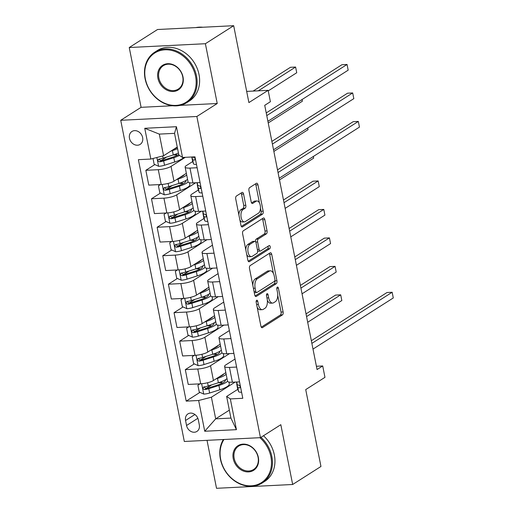 <?xml version="1.0" encoding="UTF-8"?>
<svg xmlns="http://www.w3.org/2000/svg" width="514" height="514" viewBox="0 0 514 514"><rect width="100%" height="100%" fill="white"/><g stroke="black" fill="none" stroke-linecap="round" stroke-linejoin="round"><path stroke-width="0.77" d="M256.666 300.279A1.645 0.835 87.1 0 0 256.197 302.341L260.9 326.094A2.345 1.189 87.1 0 0 262.127 327.733A2.345 1.189 87.1 0 0 262.455 327.624L282.443 314.896A2.345 1.189 87.1 0 0 283.111 311.947L278.408 288.193A1.645 0.835 87.1 0 0 277.547 287.05A1.645 0.835 87.1 0 0 277.322 287.12A1.645 0.835 87.1 0 0 276.853 289.183L277.464 292.26A7.511 3.81 87.1 0 1 275.324 301.673L273.66 302.74A7.511 3.81 87.1 0 1 272.619 303.087A7.511 3.81 87.1 0 1 268.687 297.844L268.077 294.773A1.645 0.835 87.1 0 0 267.222 293.623A1.645 0.835 87.1 0 0 266.991 293.7A1.645 0.835 87.1 0 0 266.522 295.762L267.132 298.833A7.511 3.81 87.1 0 1 264.993 308.252L263.329 309.312A7.511 3.81 87.1 0 1 262.288 309.666A7.511 3.81 87.1 0 1 258.362 304.423L257.752 301.352A1.645 0.835 87.1 0 0 256.891 300.202A1.645 0.835 87.1 0 0 256.666 300.279M129.47 138.26A7.652 6.335 -122.5 0 0 140.168 144.383A7.652 6.335 -122.5 0 0 142.641 137.598A7.652 6.335 -122.5 0 0 131.944 131.475A7.652 6.335 -122.5 0 0 129.47 138.26M243.559 193.996A2.345 1.189 87.1 0 0 242.332 192.364A2.345 1.189 87.1 0 0 242.004 192.467L236.401 196.04A2.345 1.189 87.1 0 0 235.733 198.982L240.957 225.37A2.345 1.189 87.1 0 0 242.184 227.008A2.345 1.189 87.1 0 0 242.505 226.899L262.5 214.165A2.345 1.189 87.1 0 0 263.168 211.222L257.944 184.841A2.345 1.189 87.1 0 0 256.717 183.202A2.345 1.189 87.1 0 0 256.39 183.312L249.618 187.623A2.345 1.189 87.1 0 0 248.949 190.566L251.185 201.861A2.345 1.189 87.1 0 0 252.413 203.499A2.345 1.189 87.1 0 0 252.734 203.39L256.094 201.25A6.277 3.187 87.1 0 1 256.968 200.955A6.277 3.187 87.1 0 1 260.386 206.191A6.277 3.187 87.1 0 1 258.465 213.207L245.306 221.592A6.277 3.187 87.1 0 1 244.433 221.881A6.277 3.187 87.1 0 1 241.015 216.645A6.277 3.187 87.1 0 1 242.936 209.628L245.127 208.234A2.345 1.189 87.1 0 0 245.795 205.292L243.559 193.996L241.503 194.099A2.345 1.189 87.1 0 0 241.111 193.039M207.026 440.337L216.522 488.3L292.665 484.49L320.954 466.474L305.727 389.593L324.964 377.34L322.708 365.955L317.054 369.553L264.729 105.319L270.39 101.721L268.135 90.329L246.688 91.402M180.151 105.364L217.229 103.513L205.388 43.716L233.677 25.7L248.898 102.582L268.135 90.329M217.229 103.513L196.862 116.485L260.457 437.665L184.314 441.475L120.719 120.295L196.862 116.485M292.665 484.49L280.824 424.692L260.457 437.665M250.17 265.577A2.345 1.189 87.1 0 0 249.502 268.52L254.726 294.907A2.345 1.189 87.1 0 0 255.953 296.539A2.345 1.189 87.1 0 0 256.274 296.437L276.269 283.702A2.345 1.189 87.1 0 0 276.937 280.76L271.713 254.372A2.345 1.189 87.1 0 0 270.486 252.74A2.345 1.189 87.1 0 0 270.158 252.849L250.17 265.577M247.838 260.135L242.614 233.754A2.345 1.189 87.1 0 1 243.283 230.812L263.277 218.077A2.345 1.189 87.1 0 1 263.598 217.968A2.345 1.189 87.1 0 1 264.826 219.606L267.062 230.895A2.345 1.189 87.1 0 1 266.393 233.844L258.285 239.004A2.345 1.189 87.1 0 0 257.617 241.946L259.101 249.438A2.345 1.189 87.1 0 0 260.328 251.076A2.345 1.189 87.1 0 0 260.656 250.967L269.098 245.589A1.645 0.835 87.1 0 1 269.323 245.512A1.645 0.835 87.1 0 1 270.223 246.887A1.645 0.835 87.1 0 1 269.715 248.718L249.393 261.665A2.345 1.189 87.1 0 1 249.065 261.774A2.345 1.189 87.1 0 1 247.838 260.135M205.388 43.716L129.245 47.526L157.535 29.51L233.677 25.7M199.31 424.853L198.32 419.842A7.414 6.136 -122.5 0 0 187.957 413.905A7.414 6.136 -122.5 0 0 185.56 420.478L186.55 425.489A7.414 6.136 -122.5 0 0 196.913 431.426A7.414 6.136 -122.5 0 0 199.31 424.853M229.347 410.146L215.687 418.846L230.921 418.081L226.635 396.442L230.336 398.915L242.788 398.292L194.979 156.834L182.528 157.457L178.821 154.99L174.542 133.344L159.308 134.109L163.593 155.748L177.253 147.049M230.336 398.915L236.427 429.665L204.733 431.252L198.648 400.502L211.402 397.206L235.155 382.082M199.959 392.362L186.196 401.126L198.648 400.502M186.196 401.126L138.388 159.668L150.84 159.044L144.749 128.294L176.437 126.707L182.528 157.457M129.245 47.526L141.087 107.323L120.719 120.295M322.708 365.955L316.399 366.27M211.402 397.206L215.687 418.846L204.733 431.252M154.855 164.57L145.847 170.307L158.293 169.684A9.567 2.287 -11.2 0 0 171.053 166.388L185.297 157.323M145.847 170.307L148.777 185.117L161.229 184.494A9.567 2.287 -11.2 0 0 173.983 181.198L186.364 173.314M160.49 193.046L151.482 198.783L163.934 198.16A9.567 2.287 -11.2 0 0 176.694 194.864L195.686 182.766M151.482 198.783L154.412 213.586L166.864 212.963A9.567 2.287 -11.2 0 0 179.624 209.673L192.005 201.784M166.131 221.515L157.123 227.259L169.569 226.635A9.567 2.287 -11.2 0 0 182.329 223.339L201.327 211.241M157.123 227.259L160.053 242.062L172.505 241.439A9.567 2.287 -11.2 0 0 185.258 238.143L197.639 230.259M171.766 249.99L162.758 255.728L175.21 255.105A9.567 2.287 -11.2 0 0 187.97 251.809L206.962 239.717M162.758 255.728L165.688 270.537L178.14 269.914A9.567 2.287 -11.2 0 0 190.9 266.618L203.281 258.735M177.407 278.466L168.399 284.203L180.844 283.58A9.567 2.287 -11.2 0 0 193.605 280.284L212.603 268.186M168.399 284.203L171.329 299.007L183.781 298.383A9.567 2.287 -11.2 0 0 196.534 295.094L208.915 287.204M183.042 306.942L174.034 312.679L186.486 312.056A9.567 2.287 -11.2 0 0 199.246 308.76L218.238 296.662M174.034 312.679L176.964 327.482L189.415 326.859A9.567 2.287 -11.2 0 0 202.175 323.563L214.556 315.68M188.683 335.411L179.675 341.148L192.12 340.525A9.567 2.287 -11.2 0 0 204.88 337.235L223.879 325.137M179.675 341.148L182.605 355.958L195.057 355.335A9.567 2.287 -11.2 0 0 207.81 352.039L220.191 344.155M194.318 363.886L185.31 369.624L197.761 369.001A9.567 2.287 -11.2 0 0 210.522 365.705L229.514 353.606M185.31 369.624L188.24 384.433L200.691 383.81A9.567 2.287 -11.2 0 0 213.451 380.514L225.832 372.631M237.828 389.316L226.635 396.442M235.02 359.042L225.749 364.946A9.567 2.287 -11.2 0 0 224.599 366.392A9.567 2.287 -11.2 0 0 229.456 367.414L236.607 367.054M229.379 330.566L220.108 336.471A9.567 2.287 -11.2 0 0 218.958 337.916A9.567 2.287 -11.2 0 0 223.815 338.938L230.966 338.585M223.744 302.091L214.473 307.995A9.567 2.287 -11.2 0 0 213.323 309.441A9.567 2.287 -11.2 0 0 218.18 310.469L225.331 310.109M218.103 273.621L208.832 279.52A9.567 2.287 -11.2 0 0 207.682 280.972A9.567 2.287 -11.2 0 0 212.539 281.993L219.69 281.633M212.468 245.146L203.197 251.05A9.567 2.287 -11.2 0 0 202.047 252.496A9.567 2.287 -11.2 0 0 206.904 253.518L214.055 253.164M204 218.476L197.556 222.575A9.567 2.287 -11.2 0 0 196.406 224.02A9.567 2.287 -11.2 0 0 201.263 225.048L208.414 224.689M198.359 190L191.921 194.099A9.567 2.287 -11.2 0 0 190.771 195.545A9.567 2.287 -11.2 0 0 195.628 196.573L202.779 196.213M192.724 161.524L186.28 165.63A9.567 2.287 -11.2 0 0 185.13 167.076A9.567 2.287 -11.2 0 0 189.987 168.097L197.138 167.737M211.755 384.845L205.831 388.616M206.114 356.375L200.197 360.147M200.479 327.9L194.555 331.671M194.838 299.424L188.921 303.196M189.203 270.949L183.28 274.727M183.562 242.479L177.645 246.251M177.928 214.004L172.004 217.775M172.286 185.528L166.369 189.3M166.652 157.059L160.728 160.831M224.599 366.392L227.529 381.195A9.567 2.287 -11.2 0 0 232.386 382.223L239.537 381.863M218.958 337.916L221.887 352.72A9.567 2.287 -11.2 0 0 226.745 353.748L233.896 353.388M213.323 309.441L216.253 324.25A9.567 2.287 -11.2 0 0 221.11 325.272L228.261 324.912M207.682 280.972L210.612 295.775A9.567 2.287 -11.2 0 0 215.469 296.796L222.62 296.443M202.047 252.496L204.977 267.299A9.567 2.287 -11.2 0 0 209.834 268.327L216.985 267.967M196.406 224.02L199.336 238.83A9.567 2.287 -11.2 0 0 204.193 239.852L211.344 239.492M190.771 195.545L193.701 210.354A9.567 2.287 -11.2 0 0 198.558 211.376L205.709 211.023M185.13 167.076L188.06 181.879A9.567 2.287 -11.2 0 0 192.917 182.907L200.068 182.547M163.593 155.748L150.84 159.044M230.921 418.081L236.427 429.665M144.749 128.294L159.308 134.109M176.437 126.707L174.542 133.344M141.087 107.323L172.608 105.743M257.154 307.173A7.511 3.81 87.1 0 0 260.232 309.769L262.288 309.666M267.344 300.292A7.511 3.81 87.1 0 0 270.557 303.189L272.619 303.087M261.292 327.155L280.387 314.998A2.345 1.189 87.1 0 0 281.055 312.049L277.733 295.274M273.403 273.397L269.657 254.475A2.345 1.189 87.1 0 0 269.259 253.415M255.117 295.968L274.213 283.805A2.345 1.189 87.1 0 0 274.881 280.862L274.842 280.695M255.792 291.457A1.645 0.835 87.1 0 0 256.653 292.601A1.645 0.835 87.1 0 0 256.878 292.524L274.425 281.351A1.645 0.835 87.1 0 0 274.894 279.288L274.251 276.05A7.511 3.81 87.1 0 0 270.325 270.807A7.511 3.81 87.1 0 0 269.285 271.154L257.289 278.794A7.511 3.81 87.1 0 0 255.15 288.213L255.792 291.457L254.057 291.541M254.263 292.594A1.645 0.835 87.1 0 0 254.591 292.704L256.653 292.601M270.325 270.807L268.263 270.91A7.511 3.81 87.1 0 0 267.222 271.257L269.285 271.154M252.824 285.296A7.511 3.81 87.1 0 1 255.227 278.896L267.222 271.257M255.503 241.644A2.345 1.189 87.1 0 1 256.229 239.106L264.337 233.947A2.345 1.189 87.1 0 0 265.006 230.998L262.77 219.709A2.345 1.189 87.1 0 0 262.378 218.649M257.61 250.838A2.345 1.189 87.1 0 0 258.272 251.179L260.328 251.076M248.23 261.196L267.659 248.827A1.645 0.835 87.1 0 0 267.987 246.296M249.875 244.362A6.277 3.187 87.1 0 0 247.954 251.378A6.277 3.187 87.1 0 0 251.372 256.614A6.277 3.187 87.1 0 0 252.245 256.325L256.878 253.37A2.345 1.189 87.1 0 0 257.546 250.427L256.062 242.936A2.345 1.189 87.1 0 0 254.835 241.304A2.345 1.189 87.1 0 0 254.514 241.413L249.875 244.362L247.819 244.465A6.277 3.187 87.1 0 0 245.801 249.855M246.726 254.52A6.277 3.187 87.1 0 0 249.316 256.717L251.372 256.614M254.835 241.304L252.779 241.407A2.345 1.189 87.1 0 0 252.451 241.516L254.514 241.413M247.819 244.465L252.451 241.516M238.869 214.839A6.277 3.187 87.1 0 1 240.88 209.731L243.071 208.337A2.345 1.189 87.1 0 0 243.739 205.394L241.503 194.099M239.89 219.998A6.277 3.187 87.1 0 0 242.377 221.984L244.433 221.881M256.968 200.955L254.905 201.064A6.277 3.187 87.1 0 0 254.038 201.353L256.094 201.25M251.577 202.921L254.038 201.353M259.448 202.94L255.888 184.944A2.345 1.189 87.1 0 0 255.49 183.883M241.349 226.43L260.444 214.267A2.345 1.189 87.1 0 0 261.112 211.325L260.469 208.099M199.907 383.849L197.903 385.204L199.252 392.041L203.82 394.109A6.335 1.516 -11.2 0 0 209.628 393.024L219.774 389.805A18.292 4.369 -11.2 0 0 229.302 383.887L228.936 382.056M222.755 382.936A15.182 3.63 -11.2 0 0 221.785 382.859L218.585 382.679M215.97 378.908L217.518 378.42A18.292 4.369 -11.2 0 0 226.154 374.276M219.035 376.955A15.182 3.63 -11.2 0 0 223.815 373.909M227.015 378.6A18.292 4.369 168.8 0 1 218.373 382.744L208.234 385.963A6.335 1.516 168.8 0 1 204.103 386.881C202.516 387.993 202.696 388.905 204.649 389.618A6.335 1.516 -11.2 0 0 208.774 388.7L218.913 385.481A18.292 4.369 -11.2 0 0 227.567 381.324M225.273 379.852A15.182 3.63 168.8 0 1 225.395 380.161A15.182 3.63 168.8 0 1 217.486 385.076L207.341 388.295A3.225 0.771 168.8 0 1 206.275 388.578L204.521 387.582M307.693 322.278L341.836 300.529L340.705 294.837L335.558 295.094L306.029 313.9M221.354 375.875A15.182 3.63 -11.2 0 0 220.814 375.824M204.103 386.881L203.531 387.087M341.836 300.529L340.705 294.837L306.562 316.579M241.586 392.221A6.335 1.516 168.8 0 1 238.586 391.578L237.693 388.912A18.292 4.369 168.8 0 1 237.654 388.777L236.8 384.453A18.292 4.369 -11.2 0 0 236.832 384.581L237.725 387.248A6.335 1.516 -11.2 0 0 239.428 387.877L239.852 387.768M311.869 343.391L392.156 292.26L393.281 297.953L313 349.09M236.909 383.688A18.292 4.369 -11.2 0 0 236.8 384.453M240.166 387.408L239.428 387.877C240.648 387.003 240.468 386.091 238.881 385.14A6.335 1.516 168.8 0 1 237.185 384.517L236.35 382.024M311.343 340.711L387.01 292.517L392.156 292.26L393.281 297.953M194.266 355.373L192.262 356.735L193.617 363.565L198.186 365.64A6.335 1.516 -11.2 0 0 203.994 364.554L214.132 361.329A18.292 4.369 -11.2 0 0 223.661 355.412L223.301 353.581M217.114 354.461A15.182 3.63 -11.2 0 0 216.15 354.384L212.944 354.204M210.335 350.432L211.877 349.944A18.292 4.369 -11.2 0 0 220.519 345.8M213.394 348.486A15.182 3.63 -11.2 0 0 218.18 345.44M221.373 350.13A18.292 4.369 168.8 0 1 212.732 354.268L202.593 357.493A6.335 1.516 168.8 0 1 198.468 358.412C196.875 359.517 197.055 360.43 199.008 361.143A6.335 1.516 -11.2 0 0 203.139 360.224L213.278 357.005A18.292 4.369 -11.2 0 0 221.932 352.848M219.632 351.383A15.182 3.63 168.8 0 1 219.754 351.692A15.182 3.63 168.8 0 1 211.845 356.6L201.706 359.826A3.225 0.771 168.8 0 1 200.64 360.108L198.886 359.106M302.052 293.802L336.195 272.06L335.07 266.361L329.924 266.618L300.394 285.424M215.719 347.4A15.182 3.63 -11.2 0 0 215.173 347.348M198.468 358.412L197.89 358.618M336.195 272.06L335.07 266.361L300.928 288.11M188.632 326.898L186.627 328.26L187.976 335.096L192.544 337.165A6.335 1.516 -11.2 0 0 198.353 336.079L208.498 332.86A18.292 4.369 -11.2 0 0 218.026 326.943L217.66 325.105M211.479 325.985A15.182 3.63 -11.2 0 0 210.509 325.908L207.309 325.728M204.694 321.957L206.242 321.468A18.292 4.369 -11.2 0 0 214.878 317.324M207.759 320.01A15.182 3.63 -11.2 0 0 212.539 316.965M215.739 321.655A18.292 4.369 168.8 0 1 207.097 325.799L196.958 329.018A6.335 1.516 168.8 0 1 192.827 329.937C191.24 331.042 191.42 331.954 193.373 332.667A6.335 1.516 -11.2 0 0 197.498 331.748L207.637 328.53A18.292 4.369 -11.2 0 0 216.291 324.373M213.997 322.908A15.182 3.63 168.8 0 1 214.12 323.216A15.182 3.63 168.8 0 1 206.21 328.131L196.065 331.35A3.225 0.771 168.8 0 1 194.999 331.633L193.245 330.637M296.417 265.327L330.56 243.585L329.429 237.892L324.283 238.149L294.753 256.955M210.078 318.924A15.182 3.63 -11.2 0 0 209.539 318.879M192.827 329.937L192.255 330.142M330.56 243.585L329.429 237.892L295.287 259.634M182.99 298.428L180.986 299.784L182.341 306.62L186.91 308.689A6.335 1.516 -11.2 0 0 192.718 307.603L202.857 304.384A18.292 4.369 -11.2 0 0 212.385 298.467L212.025 296.636M205.838 297.516A15.182 3.63 -11.2 0 0 204.874 297.439L201.668 297.259M199.059 293.488L200.601 292.993A18.292 4.369 -11.2 0 0 209.243 288.849M202.118 291.534A15.182 3.63 -11.2 0 0 206.904 288.489M210.097 293.179A18.292 4.369 168.8 0 1 201.456 297.323L191.317 300.542A6.335 1.516 168.8 0 1 187.192 301.461C185.599 302.573 185.779 303.478 187.732 304.198A6.335 1.516 -11.2 0 0 191.863 303.279L202.002 300.054A18.292 4.369 -11.2 0 0 210.656 295.903M208.356 294.432A15.182 3.63 168.8 0 1 208.478 294.74A15.182 3.63 168.8 0 1 200.569 299.656L190.431 302.874A3.225 0.771 168.8 0 1 189.364 303.157L187.61 302.161M290.776 236.858L324.919 215.109L323.794 209.416L318.648 209.673L289.119 228.479M204.443 290.455A15.182 3.63 -11.2 0 0 203.897 290.404M187.192 301.461L186.614 301.667M324.919 215.109L323.794 209.416L289.652 231.159M177.356 269.953L175.351 271.315L176.7 278.145L181.269 280.22A6.335 1.516 -11.2 0 0 187.077 279.134L197.222 275.909A18.292 4.369 -11.2 0 0 206.75 269.991L206.384 268.16M200.203 269.04A15.182 3.63 -11.2 0 0 199.233 268.963L196.033 268.783M193.418 265.012L194.967 264.524A18.292 4.369 -11.2 0 0 203.602 260.38M196.483 263.065A15.182 3.63 -11.2 0 0 201.263 260.02M204.463 264.704A18.292 4.369 168.8 0 1 195.821 268.848L185.682 272.073A6.335 1.516 168.8 0 1 181.551 272.992C179.964 274.097 180.144 275.009 182.097 275.722A6.335 1.516 -11.2 0 0 186.222 274.804L196.361 271.585A18.292 4.369 -11.2 0 0 205.015 267.428M202.722 265.963A15.182 3.63 168.8 0 1 202.844 266.271A15.182 3.63 168.8 0 1 194.934 271.18L184.789 274.399A3.225 0.771 168.8 0 1 183.723 274.688L181.969 273.686M285.142 208.382L319.284 186.633L318.153 180.941L313.007 181.198L283.477 200.004M198.802 261.979A15.182 3.63 -11.2 0 0 198.263 261.928M181.551 272.992L180.979 273.197M319.284 186.633L318.153 180.941L284.011 202.689M223.982 439.489A29.176 24.152 -122.5 0 0 220.679 459.272A29.176 24.152 -122.5 0 0 251.288 485.807A29.176 24.152 -122.5 0 0 270.891 456.76A29.176 24.152 -122.5 0 0 259.898 437.69M260.983 437.33A29.896 24.749 57.5 0 1 271.848 456.509A29.896 24.749 57.5 0 1 262.185 483.012A29.896 24.749 57.5 0 1 220.403 459.086A29.896 24.749 57.5 0 1 223.346 439.521M233.234 458.642A14.585 12.079 57.5 0 1 243.038 444.122A14.585 12.079 57.5 0 1 258.343 457.383A14.585 12.079 57.5 0 1 248.538 471.91A14.585 12.079 57.5 0 1 233.234 458.642M258.06 457.203A13.872 11.481 -122.5 0 0 238.676 446.101A13.872 11.481 -122.5 0 0 234.191 458.398A13.872 11.481 -122.5 0 0 253.575 469.494A13.872 11.481 -122.5 0 0 258.06 457.203M263.47 435.743A29.896 24.749 57.5 0 1 274.341 454.922A29.896 24.749 57.5 0 1 264.671 481.425L262.185 483.012M145.359 78.86A29.176 24.152 -122.5 0 0 175.968 105.396A29.176 24.152 -122.5 0 0 195.571 76.348A29.176 24.152 -122.5 0 0 164.962 49.813A29.176 24.152 -122.5 0 0 145.359 78.86M196.528 76.104A29.896 24.749 57.5 0 1 186.865 102.601A29.896 24.749 57.5 0 1 145.083 78.674A29.896 24.749 57.5 0 1 154.746 52.177A29.896 24.749 57.5 0 1 196.528 76.104M157.914 78.231A14.585 12.079 57.5 0 1 167.712 63.71A14.585 12.079 57.5 0 1 183.016 76.978A14.585 12.079 57.5 0 1 173.218 91.498A14.585 12.079 57.5 0 1 157.914 78.231M182.74 76.792A13.872 11.481 -122.5 0 0 163.356 65.689A13.872 11.481 -122.5 0 0 158.871 77.987A13.872 11.481 -122.5 0 0 178.255 89.089A13.872 11.481 -122.5 0 0 182.74 76.792M154.746 52.177L157.233 50.59A29.896 24.749 57.5 0 1 199.014 74.517A29.896 24.749 57.5 0 1 189.351 101.014L186.865 102.601M195.892 27.589A29.896 24.749 57.5 0 1 202.882 27.242M171.715 241.477L169.71 242.839L171.066 249.669L175.634 251.744A6.335 1.516 -11.2 0 0 181.442 250.659L191.581 247.44A18.292 4.369 -11.2 0 0 201.109 241.522L200.749 239.685M194.562 240.565A15.182 3.63 -11.2 0 0 193.598 240.488L190.392 240.308M187.783 236.536L189.325 236.048A18.292 4.369 -11.2 0 0 197.967 231.904M190.842 234.59A15.182 3.63 -11.2 0 0 195.628 231.544M198.822 236.234A18.292 4.369 168.8 0 1 190.18 240.379L180.041 243.597A6.335 1.516 168.8 0 1 175.916 244.516C174.323 245.621 174.503 246.534 176.456 247.247A6.335 1.516 -11.2 0 0 180.587 246.328L190.726 243.109A18.292 4.369 -11.2 0 0 199.381 238.952M197.08 237.487A15.182 3.63 168.8 0 1 197.203 237.796A15.182 3.63 168.8 0 1 189.293 242.711L179.155 245.93A3.225 0.771 168.8 0 1 178.088 246.212L176.334 245.217M193.168 233.504A15.182 3.63 -11.2 0 0 192.621 233.452M175.916 244.516L175.338 244.722M279.5 179.906L313.643 158.164L313.315 156.5M313.373 156.462L313.643 158.164M166.08 213.002L164.075 214.364L165.424 221.2L169.993 223.269A6.335 1.516 -11.2 0 0 175.801 222.183L185.946 218.964A18.292 4.369 -11.2 0 0 195.474 213.047L195.108 211.209M188.927 212.096A15.182 3.63 -11.2 0 0 187.957 212.012L184.757 211.832M182.142 208.067L183.691 207.572A18.292 4.369 -11.2 0 0 192.326 203.428M185.207 206.114A15.182 3.63 -11.2 0 0 189.987 203.069M193.187 207.759A18.292 4.369 168.8 0 1 184.545 211.903L174.407 215.122A6.335 1.516 168.8 0 1 170.275 216.041C168.688 217.152 168.868 218.058 170.821 218.778A6.335 1.516 -11.2 0 0 174.946 217.859L185.085 214.634A18.292 4.369 -11.2 0 0 193.739 210.477M191.446 209.012A15.182 3.63 168.8 0 1 191.568 209.32A15.182 3.63 168.8 0 1 183.659 214.235L173.514 217.454A3.225 0.771 168.8 0 1 172.447 217.737L170.693 216.741M187.526 205.035A15.182 3.63 -11.2 0 0 186.987 204.983M170.275 216.041L169.704 216.246M273.866 151.437L308.008 129.689L307.674 128.025M307.732 127.986L308.008 129.689M207.759 221.38A6.335 1.516 168.8 0 1 204.758 220.737L203.865 218.064A18.292 4.369 168.8 0 1 203.827 217.936L202.972 213.612A18.292 4.369 -11.2 0 0 203.004 213.74L203.897 216.407A6.335 1.516 -11.2 0 0 205.6 217.036L206.024 216.927M278.042 172.55L358.329 121.42L359.453 127.112L279.173 178.242M203.081 212.847A18.292 4.369 -11.2 0 0 202.972 213.612M206.339 216.567L205.6 217.036C206.821 216.163 206.641 215.25 205.054 214.299A6.335 1.516 168.8 0 1 203.358 213.676L202.522 211.177M277.515 169.871L353.182 121.677L358.329 121.42L359.453 127.112M160.439 184.532L158.434 185.888L159.79 192.724L164.358 194.793A6.335 1.516 -11.2 0 0 170.166 193.714L180.305 190.488A18.292 4.369 -11.2 0 0 189.833 184.571L189.473 182.74M183.286 183.62A15.182 3.63 -11.2 0 0 182.322 183.543L179.116 183.363M176.508 179.592L178.05 179.103A18.292 4.369 -11.2 0 0 186.691 174.959M179.566 177.645A15.182 3.63 -11.2 0 0 184.353 174.593M187.546 179.283A18.292 4.369 168.8 0 1 178.904 183.427L168.765 186.653A6.335 1.516 168.8 0 1 164.641 187.571C163.047 188.677 163.227 189.589 165.18 190.302A6.335 1.516 -11.2 0 0 169.312 189.383L179.45 186.164A18.292 4.369 -11.2 0 0 188.105 182.007M185.805 180.536A15.182 3.63 168.8 0 1 185.927 180.851A15.182 3.63 168.8 0 1 178.017 185.76L167.879 188.979A3.225 0.771 168.8 0 1 166.812 189.268L165.058 188.265M181.892 176.559A15.182 3.63 -11.2 0 0 181.346 176.508M164.641 187.571L164.062 187.771M268.224 122.962L302.367 101.213L302.039 99.549M302.097 99.517L302.367 101.213M202.124 192.904A6.335 1.516 168.8 0 1 199.117 192.262L198.224 189.595A18.292 4.369 168.8 0 1 198.192 189.467L197.331 185.136A18.292 4.369 -11.2 0 0 197.37 185.265L198.263 187.931A6.335 1.516 -11.2 0 0 199.959 188.561L200.383 188.452M272.407 144.074L352.688 92.944L353.818 98.643L273.532 149.773M197.44 184.372A18.292 4.369 -11.2 0 0 197.331 185.136M200.698 188.092L199.959 188.561C201.18 187.687 201 186.781 199.419 185.83A6.335 1.516 168.8 0 1 197.717 185.201L196.888 182.708M271.874 141.395L347.541 93.201L352.688 92.944L353.818 98.643M153.011 158.485L154.149 164.249L158.717 166.324A6.335 1.516 -11.2 0 0 164.525 165.238L174.67 162.019A18.292 4.369 -11.2 0 0 183.755 157.4M177.651 155.144A15.182 3.63 -11.2 0 0 176.681 155.067L173.481 154.887M170.866 151.116L172.415 150.628A18.292 4.369 -11.2 0 0 177.568 148.649M173.931 149.169A15.182 3.63 -11.2 0 0 177.33 147.434M178.429 152.979A18.292 4.369 168.8 0 1 173.269 154.958L163.131 158.177A6.335 1.516 168.8 0 1 158.999 159.096C157.412 160.201 157.592 161.113 159.546 161.826A6.335 1.516 -11.2 0 0 163.67 160.908L173.809 157.689A18.292 4.369 -11.2 0 0 179.514 155.446M178.724 154.496A15.182 3.63 168.8 0 1 172.383 157.284L162.238 160.509A3.225 0.771 168.8 0 1 161.171 160.792L159.417 159.79M268.244 90.882L296.732 72.744L295.601 67.045L290.455 67.302L253.126 91.081M176.251 148.083A15.182 3.63 -11.2 0 0 175.711 148.032M158.999 159.096L158.428 159.301M296.732 72.744L295.601 67.045L258.272 90.824M196.483 164.429A6.335 1.516 168.8 0 1 193.482 163.786L192.589 161.12A18.292 4.369 168.8 0 1 192.551 160.991L191.761 156.995L192.589 161.12M266.766 115.605L347.053 64.468L348.177 70.167L267.897 121.298M191.799 156.995L192.621 159.462A6.335 1.516 -11.2 0 0 194.324 160.085L194.748 159.976M195.063 159.616L194.324 160.085C195.545 159.218 195.365 158.306 193.778 157.355A6.335 1.516 168.8 0 1 192.275 156.969M266.239 112.919L341.906 64.732L347.053 64.468L348.177 70.167M171.053 166.388L173.983 181.198M176.694 194.864L179.624 209.673M182.329 223.339L185.258 238.143M187.97 251.809L190.9 266.618M193.605 280.284L196.534 295.094M199.246 308.76L202.175 323.563M204.88 337.235L207.81 352.039M210.522 365.705L213.451 380.514M229.456 367.414L232.386 382.223M197.761 369.001L200.691 383.81M192.12 340.525L195.057 355.335M223.815 338.938L226.745 353.748M186.486 312.056L189.415 326.859M218.18 310.469L221.11 325.272M180.844 283.58L183.781 298.383M212.539 281.993L215.469 296.796M175.21 255.105L178.14 269.914M206.904 253.518L209.834 268.327M169.569 226.635L172.505 241.439M201.263 225.048L204.193 239.852M163.934 198.16L166.864 212.963M195.628 196.573L198.558 211.376M158.293 169.684L161.229 184.494M189.987 168.097L192.917 182.907M197.858 418.293L186.55 425.489M194.928 414.515L185.56 420.478M256.627 304.513L258.362 304.423M266.477 294.85L268.077 294.773M266.952 297.934L268.687 297.844M276.808 288.27L278.408 288.193M281.055 312.049L283.111 311.947M280.387 314.998L282.443 314.896M261.793 327.656L262.455 327.624M256.152 301.429L257.752 301.352M269.657 254.475L271.713 254.372M274.881 280.862L276.937 280.76M274.213 283.805L276.269 283.702M255.619 296.469L256.274 296.437M255.227 278.896L257.289 278.794M253.415 288.303L255.15 288.213M262.77 219.709L264.826 219.606M265.006 230.998L267.062 230.895M264.337 233.947L266.393 233.844M256.229 239.106L258.285 239.004M255.766 242.043L257.617 241.946M257.366 249.528L259.101 249.438M267.659 248.827L269.715 248.718M248.731 261.697L249.393 261.665M243.739 205.394L245.795 205.292M243.071 208.337L245.127 208.234M240.88 209.731L242.936 209.628M252.078 203.422L252.734 203.39M255.888 184.944L257.944 184.841M261.112 211.325L263.168 211.222M260.444 214.267L262.5 214.165M241.85 226.931L242.505 226.899M201.661 383.74L203.705 394.058M218.913 385.481L219.774 389.805M221.785 382.859L221.54 381.626M217.518 378.42L218.373 382.744M208.774 388.7L209.628 393.024M207.592 382.731L208.234 385.963M206.275 388.578L204.649 389.618M237.693 388.912L236.832 384.581M237.185 384.517L236.691 382.005M238.586 391.578L237.725 387.248M196.027 355.27L198.07 365.589M213.278 357.005L214.132 361.329M216.15 354.384L215.906 353.15M211.877 349.944L212.732 354.268M203.139 360.224L203.994 364.554M201.957 354.262L202.593 357.493M200.64 360.108L199.008 361.143M190.386 326.795L192.429 337.113M207.637 328.53L208.498 332.86M210.509 325.908L210.265 324.675M206.242 321.468L207.097 325.799M197.498 331.748L198.353 336.079M196.316 325.786L196.958 329.018M194.999 331.633L193.373 332.667M184.751 298.319L186.794 308.638M202.002 300.054L202.857 304.384M204.874 297.439L204.63 296.205M200.601 292.993L201.456 297.323M191.863 303.279L192.718 307.603M190.681 297.31L191.317 300.542M189.364 303.157L187.732 304.198M179.11 269.844L181.153 280.169M196.361 271.585L197.222 275.909M199.233 268.963L198.989 267.73M194.967 264.524L195.821 268.848M186.222 274.804L187.077 279.134M185.04 268.841L185.682 272.073M183.723 274.688L182.097 275.722M173.475 241.374L175.518 251.693M190.726 243.109L191.581 247.44M193.598 240.488L193.354 239.254M189.325 236.048L190.18 240.379M180.587 246.328L181.442 250.659M179.405 240.366L180.041 243.597M178.088 246.212L176.456 247.247M167.834 212.899L169.877 223.217M185.085 214.634L185.946 218.964M187.957 212.012L187.713 210.785M183.691 207.572L184.545 211.903M174.946 217.859L175.801 222.183M173.764 211.89L174.407 215.122M172.447 217.737L170.821 218.778M203.865 218.064L203.004 213.74M203.358 213.676L202.863 211.164M204.758 220.737L203.897 216.407M162.199 184.423L164.242 194.742M179.45 186.164L180.305 190.488M182.322 183.543L182.078 182.309M178.05 179.103L178.904 183.427M169.312 189.383L170.166 193.714M168.129 183.421L168.765 186.653M166.812 189.268L165.18 190.302M198.224 189.595L197.37 185.265M197.717 185.201L197.222 182.688M199.117 192.262L198.263 187.931M156.866 157.49L158.601 166.273M173.809 157.689L174.67 162.019M176.681 155.067L176.437 153.834M172.415 150.628L173.269 154.958M163.67 160.908L164.525 165.238M162.694 155.98L163.131 158.177M161.171 160.792L159.546 161.826M193.482 163.786L192.621 159.462"/></g></svg>
